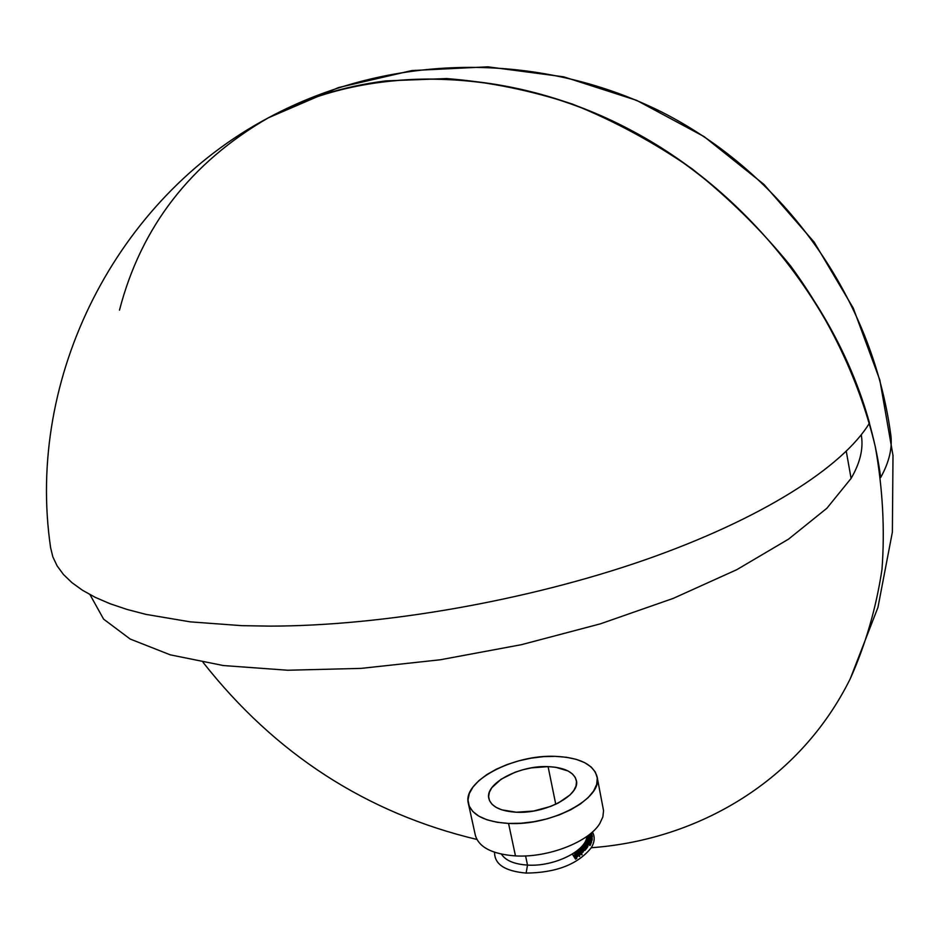<?xml version="1.0" encoding="UTF-8"?>
<svg xmlns="http://www.w3.org/2000/svg" width="940" height="940" viewBox="0 0 940 940"><rect width="100%" height="100%" fill="white"/><g stroke="black" fill="none" stroke-linecap="round" stroke-linejoin="round"><path stroke-width="1.41" d="M494.581 852.263C494.416 864.248 504.921 871.192 526.13 873.084C556.186 872.766 577.9 864.318 591.26 847.739C594.703 842.04 595.091 836.788 592.423 831.982C595.091 836.788 594.703 842.04 591.26 847.739C699.301 839.831 800.022 780.188 850.242 678.786L877.96 607.357L892.377 532.099L893 455.489L879.828 380.007L853.273 308.132L814.228 242.214L763.95 184.405L704.084 136.594L636.591 100.333L563.695 76.822L487.813 66.822L411.838 70.559L338.506 87.573L268.441 117.77C303.679 98.641 342.783 86.351 385.753 80.899L446.594 78.561C488.447 81.804 530.418 90.322 572.53 104.117C614.173 120.872 654.005 142.434 692.04 168.8C728.488 197.635 761.377 230.042 790.681 266.043C831.606 321.962 860.382 383.802 875.305 446.759C882.766 488.683 884.986 529.62 881.967 569.57C876.057 608.462 865.482 644.875 850.242 678.786M476.921 839.455C366.553 813.112 275.291 754.091 203.099 662.394M267.477 118.299L268.441 117.77C190.75 162.655 141.094 226.775 119.486 310.141C141.094 226.775 190.75 162.655 268.441 117.77C370.877 61.875 517.399 65.271 643.994 137.393C770.412 209.596 863.084 345.086 880.686 477.497C889.216 462.116 892.577 447.828 890.756 434.632C872.355 298.086 784.653 174.523 661.854 112.083C537.915 50.267 388.666 52.934 268.441 117.77C363.874 65.918 497.237 64.519 617.827 123.492C738.194 182.689 835.425 299.331 869.488 423.047C843.098 466.675 762.175 518.904 645.075 559.841C528.01 600.637 383.073 626.016 270.05 626.122L241.827 625.664L190.268 621.857L146.088 614.408L127.006 609.437L110.015 603.715L95.163 597.299L82.45 590.238L71.886 582.612L63.45 574.481L57.129 565.892L52.863 556.927L50.596 547.632C25.58 377.21 116.325 198.305 268.441 117.77M516.354 812.231C500.386 811.22 491.209 806.673 488.847 798.577C484.617 783.619 519.385 765.207 548.091 766.629L555.752 804.264L548.091 766.629L555.705 767.275L568.136 771.011L572.472 773.973L575.303 777.533L576.514 781.563L576.032 785.911L573.87 790.411L570.075 794.888L558.207 803.066L550.605 806.438L533.556 811.044L516.354 812.231L501.76 809.834L496.179 807.401L492.043 804.276L489.493 800.586L488.612 796.486L489.423 792.126L491.855 787.673L501.161 779.19L515.049 772.257L523.098 769.695L531.488 767.863L548.091 766.629C564.435 767.44 573.858 772.045 576.361 780.459C580.662 795.052 545.505 813.981 516.354 812.231M527.516 865.094L525.577 855.905L527.516 865.094C514.262 864.212 505.567 860.558 501.431 854.131C505.567 860.558 514.262 864.212 527.516 865.094L526.13 873.084L527.516 865.094C553.778 866.915 586.102 851.088 586.877 836.424C586.102 851.088 553.778 866.915 527.516 865.094M468.39 803.571L475.335 835.214C478.836 847.281 492.207 854.178 515.472 855.905L508.552 823.428C485.193 821.877 471.786 815.203 468.355 803.418C462.163 781.281 513.181 754.362 555.246 756.348C579.404 757.464 593.351 764.279 597.088 776.757C603.433 798.107 551.58 826.131 508.552 823.428L515.472 855.905C548.079 857.926 589.121 841.888 599.908 823.311L602.857 816.907L603.562 810.691L597.1 776.84M861.275 434.797L861.51 436.501C863.343 449.39 859.877 463.361 851.088 478.413L846.27 451.318L851.088 478.413L826.848 508.281L788.554 539.125L736.843 569.652L673.263 598.38L600.343 623.855L521.406 644.687L440.343 659.763L361.183 668.375L287.769 670.243L223.344 665.543L170.316 654.863L130.19 639.047L103.6 619.131L89.981 594.632M579.651 856.575L577.489 854.26L579.651 856.575L579.581 854.965L576.49 851.652L576.561 853.261L576.267 851.816L579.357 855.13L579.651 856.575L579.581 854.965L579.651 856.575M580.626 854.025L579.486 854.672L580.368 854.542L580.239 852.11L581.848 854.895L580.567 853.591L581.848 854.895L581.766 853.285L578.558 850.054L577.395 851.334M582.06 854.742L581.766 853.285L582.06 854.742M586.019 849.137L585.397 847.152L586.419 846.693L584.081 844.519L586.078 846.693L583.258 845.518L583.282 846.505L583.117 845.695L585.726 847.692L586.019 849.137L585.397 848.667M585.209 846.893L583.928 844.696L585.209 846.893M587.336 847.516L586.454 846.881L587.336 847.516L586.689 845.542L587.641 845.06L585.197 842.968L587.312 845.072L584.48 843.967L584.504 844.849L587.053 846.059L587.336 847.516L587.171 845.883L587.336 847.516M587.747 846.164L587.406 847.058M585.961 845.013L585.068 843.133L585.961 845.013M588.593 842.922L590.179 843.239L590.038 845.483L590.473 844.684L590.179 843.239L590.038 845.483L588.087 844.449L587.806 843.004L589.744 844.038L590.038 845.483L588.087 844.449L587.806 843.004L589.744 844.038L590.179 843.239L588.405 843.098L588.087 841.864L586.266 841.147M586.854 843.885L586.325 843.227M586.09 841.265L587.006 844.014L586.384 841.559L588.217 842.734M591.53 841.852L591.189 840.325L589.274 838.88M592.235 839.02L591.789 837.329L589.686 835.954M591.554 837.998L587.958 835.636L588.146 836.847L587.982 835.907L589.897 837.352L590.109 838.468L589.897 837.352L591.989 837.787L592.247 839.326M592.106 835.061L590.978 833.24L592.106 835.084M584.962 849.408L584.668 847.951L585.432 849.784L585.303 848.174L585.068 849.49M584.868 850.465L583.305 850.171M582.013 852.909L582.036 850.371L583.282 850.089L582.471 848.949L580.955 847.915L582.788 849.643L582.389 850.277L579.98 848.773L581.625 851.158L579.005 849.678L579.205 850.7L579.005 849.678L581.719 851.452L582.013 852.909L582.318 851.816M583.211 851.993L583.141 850.43L583.211 851.993M583.27 849.995L583.423 851.135M582.224 850.242L580.955 847.915L582.224 850.242M581.273 851.147L579.98 848.773L581.273 851.147M577.771 856.258L576.337 856.669L576.056 855.212L577.489 854.742L576.948 853.273L575.092 854.014L575.151 852.909L575.421 854.284L575.151 852.909L576.255 852.686M575.515 859.136L572.46 854.284L575.515 859.136L575.221 857.68L576.502 856.904L575.21 857.186L574.34 856.129L575.104 855.165L574.07 855.788L572.46 854.284L575.515 859.136L576.796 858.361L576.502 856.904L576.796 858.361L575.515 859.136M508.552 823.428L521.066 823.24L534.061 821.701L547.01 818.869L559.37 814.851L570.627 809.845L580.309 804.041L588.064 797.696L593.587 791.069L596.677 784.418L597.276 778.038L595.384 772.139L591.107 766.946L584.668 762.645L576.314 759.379L566.385 757.264L555.246 756.348L543.32 756.653L531.029 758.169L518.798 760.848L507.06 764.573L496.238 769.237L486.72 774.654L478.86 780.67L472.973 787.05L469.295 793.572L468.003 799.975L469.189 806.05L472.832 811.514L478.848 816.167L487.026 819.809L497.06 822.265L508.552 823.428M591.577 832.734L591.742 833.592L591.577 832.734M591.048 835.319L590.884 834.509L591.707 835.249L590.802 835.39L591.883 835.648L590.802 835.39L591.072 836.729L590.884 834.509L591.389 835.413M590.132 834.285L590.884 834.509L590.132 834.285M592.341 836.753L591.965 835.143L590.038 834.074M590.884 834.344L592.365 836.859M589.439 834.967L589.944 836.083L589.439 834.967M588.793 835.59L591.93 837.928M588.934 836.624L588.334 836.048M588.287 835.942L591.624 837.599M591.601 837.658L589.909 837.176M587.947 838.316L587.759 837.375L590.038 839.338L589.909 838.656L591.765 839.056L587.982 836.859M592.047 840.489L591.765 839.056L592.047 840.489M588.276 837.693L588.969 837.317L589.568 838.257L588.111 837.47L588.969 837.317L589.345 838.269M591.765 839.056L587.747 836.964L588.745 838.257L591.765 839.056M588.252 838.409L587.43 838.962L591.319 840.807L591.471 842.393M587.571 840.008L587.371 838.88M588.205 839.479L587.641 838.68L588.44 838.68L588.663 839.796L588.44 838.68L589.697 840.384L589.451 839.185L590.884 840.301L591.037 841.006L589.145 840.09L587.641 838.68M591.037 840.995L587.7 837.199M587.571 838.292L587.488 839.044L590.191 840.83M590.908 840.654L589.145 840.09M590.955 840.595L588.44 838.68M589.345 840.795L587.101 840.395L587.112 839.338L586.572 840.583L588.428 840.83L588.71 842.275L588.428 840.83L589.744 841.206L589.944 842.216L589.744 841.206L590.226 841.629L589.168 842.123L590.708 842.287L589.709 840.959M590.896 843.192L590.708 842.287L591.002 843.721L590.32 843.92M589.462 843.568L589.168 842.123L589.509 843.591M590.743 842.17L589.58 840.9L587.101 840.395L587.112 839.338L586.572 840.583L589.31 840.995L590.355 842.076L589.168 842.123L590.708 842.287M587.853 842.992L587.606 841.758L587.853 842.992M585.996 841.629L586.278 842.922M586.442 841.488L588.264 842.569M586.008 841.394L586.83 842.369M588.628 842.839L587.688 841.559L586.031 841.347M587.124 845.33L586.96 844.508L587.124 845.33M586.607 845.318L586.36 844.05L586.607 845.318M586.807 845.366L587.136 844.684L585.068 843.133L587.476 844.743L586.748 845.553M585.926 846.928L585.761 846.118L585.926 846.928M585.444 846.964L585.173 845.648L585.444 846.964M586.63 848.503L586.501 847.716M586.384 847.011L584.081 844.519L586.008 846.858L583.117 845.695L585.726 847.692L585.397 847.152L586.348 847.058M581.895 847.245L582.906 849.372L582.73 848.514L584.469 849.067L584.668 847.951L585.056 849.478M581.884 847.116L582.765 846.082L585.303 848.174L582.765 846.082L582.036 846.717L582.73 848.514L584.704 848.914L584.997 850.359L583.552 850.324M582.882 848.327L584.245 848.75L584.198 847.598L584.163 848.714L583.869 847.269L582.401 846.905L584.198 847.598L584.093 848.785L582.354 846.952L582.354 847.692M584.163 848.714L582.835 848.28L584.21 848.761M581.719 851.452L583.282 850.03L581.155 847.751L582.8 850.183L579.98 848.773L581.825 851.064L581.214 849.901L581.472 851.17L579.005 849.678L581.696 853.203L581.461 851.417M580.332 852.545L580.544 854.354M577.395 851.393L579.04 853.179L580.074 853.097L580.239 852.11L581.766 853.285L578.558 850.054L577.642 850.641L578.229 853.52L578.029 852.533L580.074 853.097L580.368 854.542M577.841 851.793L578.229 852.357L577.936 850.9L578.746 850.841L579.792 852.768M578.018 850.853L579.51 851.346L579.804 852.792L578.229 852.357L577.936 850.9M579.463 852.521L578.229 852.357L579.804 852.792L579.51 851.346L579.804 852.792L578.229 852.357M579.357 855.13L576.267 851.816L579.357 855.13M577.771 855.682L577.654 856.457M577.466 856.645L577.172 855.189L577.466 856.645M577.219 856.751L576.302 856.645M575.28 852.839L576.455 853.579L576.42 852.78L576.572 853.508L575.609 852.462L574.575 853.109L576.337 856.669M576.185 856.599L575.491 856.07M574.928 853.614L575.151 852.909M577.113 854.625L576.925 853.708L576.902 854.883L575.597 854.601L576.925 853.708L577.113 854.625M576.349 855.306L577.477 854.777L576.948 853.273L575.327 854.343M575.609 852.462L574.575 853.45L576.056 855.212M577.078 854.695L575.597 854.601L576.925 853.708M575.656 856.916L575.374 855.506L575.656 856.916M575.221 857.68L576.502 856.904L575.21 857.186L574.34 856.129L575.104 855.165L574.07 855.788L572.46 854.284L575.221 857.68M592.071 835.366L592.353 836.8M591.989 837.693L592.27 839.138M591.319 840.63L591.613 842.064M587.288 838.656L587.465 839.561M590.731 842.029L591.025 843.474M588.628 842.628L588.757 843.286M587.653 845.119L587.947 846.564M586.419 846.705L586.713 848.15M584.833 848.374L585.127 849.831M581.907 847.304L582.177 848.691M582.283 850.865L582.577 852.31M580.309 852.345L580.603 853.79M577.407 851.464L577.701 852.921M574.587 853.52L574.88 854.965"/></g></svg>
